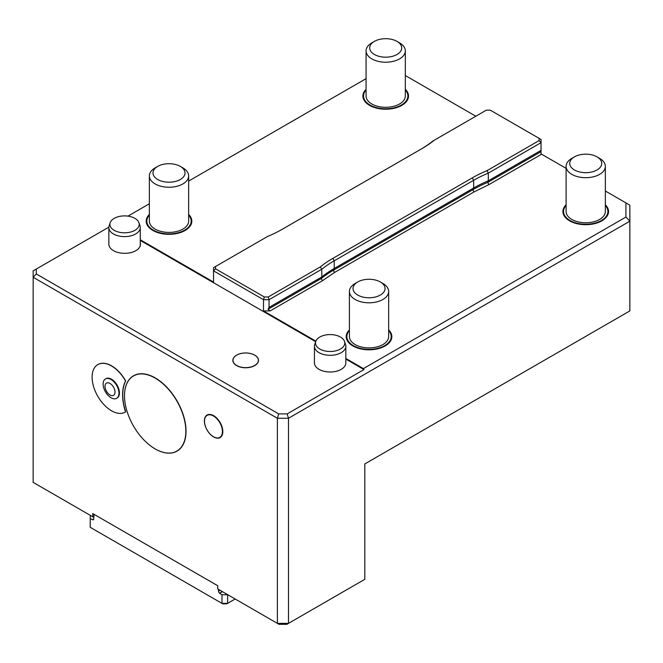 <?xml version="1.0" encoding="UTF-8"?>
<svg xmlns="http://www.w3.org/2000/svg" width="663" height="663" viewBox="0 0 663 663"><rect width="100%" height="100%" fill="white"/><g stroke="black" fill="none" stroke-linecap="round" stroke-linejoin="round"><path stroke-width="0.99" d="M383.819 292.068A16.011 9.249 0 0 0 380.355 281.982A16.011 9.249 0 0 0 357.705 281.982A16.011 9.249 0 0 0 360.133 296.212A16.011 9.249 0 0 0 383.819 292.068M600.512 166.96A16.011 9.249 0 0 0 597.048 156.882A16.011 9.249 0 0 0 574.398 156.882A16.011 9.249 0 0 0 576.827 171.104A16.011 9.249 0 0 0 600.512 166.96M90.284 515.358L90.168 527.276L222.809 603.86L226.738 603.86L235.158 598.996M115.006 392.106A7.061 4.077 60 0 1 107.514 392.778A7.061 4.077 60 0 1 107.514 382.783A7.061 4.077 60 0 1 115.006 392.106M357.705 281.982L355.153 283.457A19.625 11.329 0 0 0 349.409 291.471A19.625 11.329 0 0 0 355.153 299.485A19.625 11.329 0 0 0 387.159 295.814A19.625 11.329 0 0 0 388.659 291.471A19.625 11.329 0 0 0 382.907 283.457L380.355 281.982M574.398 156.882L571.846 158.358A19.625 11.329 0 0 0 566.103 166.363A19.625 11.329 0 0 0 571.846 174.377A19.625 11.329 0 0 0 603.852 170.714A19.625 11.329 0 0 0 605.352 166.363A19.625 11.329 0 0 0 599.601 158.358L597.048 156.882M227.55 594.736L221.997 594.736L221.997 603.388L227.55 603.388L227.666 594.67M212.409 597.852L208 595.308M106.95 536.964L102.533 534.419M118.95 393.192A11.188 6.456 60 0 1 116.638 398.314A11.188 6.456 60 0 1 105.45 391.858A11.188 6.456 60 0 1 105.45 378.938A11.188 6.456 60 0 1 114.069 381.938A11.188 6.456 60 0 1 118.95 393.192M349.409 291.471L349.409 336.555A19.625 11.329 0 0 0 355.153 344.569A19.625 11.329 0 0 0 376.543 347.022A19.625 11.329 0 0 0 388.659 336.555L388.659 291.471M566.103 166.363L566.103 211.447A19.625 11.329 0 0 0 571.846 219.461A19.625 11.329 0 0 0 593.236 221.923A19.625 11.329 0 0 0 605.352 211.447L605.352 166.363M340.492 337.053A14.644 8.453 0 0 0 325.848 334.948A14.644 8.453 0 0 0 315.754 341.437A14.644 8.453 0 0 0 330.141 351.489A14.644 8.453 0 0 0 344.52 341.437A14.644 8.453 0 0 0 340.492 337.053M134.912 218.367A14.644 8.453 0 0 0 120.268 216.262A14.644 8.453 0 0 0 110.174 222.743A14.644 8.453 0 0 0 124.553 232.804A14.644 8.453 0 0 0 138.94 222.743A14.644 8.453 0 0 0 134.912 218.367M400.493 51.482A16.011 9.249 0 0 0 397.021 41.396A16.011 9.249 0 0 0 374.38 41.396A16.011 9.249 0 0 0 376.799 55.617A16.011 9.249 0 0 0 400.493 51.482M539.077 138.335L541.041 139.462L541.041 142.669L488.308 173.118A117.749 67.982 0 0 0 473.647 180.295L334.227 260.791A117.749 67.982 0 0 0 321.787 269.253L320.287 266.916A119.713 69.118 180 0 1 332.843 258.388L472.255 177.891A119.713 69.118 180 0 1 487.032 170.648L539.077 140.597L539.077 138.335L490.272 110.157L486.344 110.157L434.298 140.2A119.713 69.118 180 0 1 421.751 148.727L282.33 229.224A119.713 69.118 180 0 1 267.554 236.476L213.544 267.653L213.544 282.073L140.258 239.757M487.032 170.648L488.308 173.118L488.308 180.817A117.749 67.982 0 0 0 473.647 188.002L334.227 268.498A117.749 67.982 0 0 0 321.787 276.96L321.24 278.535L322.384 280.764L270.164 310.914L263.501 310.914L315.861 341.147M222.486 591.678L219.594 593.344L221.997 594.736M222.204 591.52L219.594 593.344M219.594 593.029A1.566 0.903 60 0 1 218.483 591.106L218.483 589.374M94.08 514.339L93.682 519.054A1.566 0.903 60 0 1 93.359 519.767A1.566 0.903 60 0 1 92.571 519.693L93.682 519.054M90.168 518.623L92.571 519.693M116.862 398.173A11.188 6.456 -120 0 0 117.102 398.049A11.188 6.456 -120 0 0 119.415 392.927A11.188 6.456 -120 0 0 114.533 381.673A11.188 6.456 -120 0 0 105.914 378.672A11.188 6.456 -120 0 0 105.69 378.813M215.508 266.518L215.508 268.788L264.313 296.966L263.501 299.701L269.054 299.701L269.054 307.4L321.787 276.96L321.787 269.253L269.054 299.701L268.242 296.966L320.287 266.916M315.754 341.437L314.726 344.52A15.697 9.067 0 0 0 314.436 346.243A15.697 9.067 0 0 0 314.585 347.478A15.697 9.067 0 0 0 331.218 355.285A15.697 9.067 0 0 0 345.837 346.243A15.697 9.067 0 0 0 345.556 344.52L344.52 341.437M110.174 222.743L109.138 225.834A15.697 9.067 0 0 0 108.856 227.55A15.697 9.067 0 0 0 122.406 236.525A15.697 9.067 0 0 0 140.258 227.55A15.697 9.067 0 0 0 139.976 225.834L138.94 222.743M254.658 355.128A12.688 7.326 180 0 1 254.658 365.487A12.688 7.326 180 0 1 236.708 365.487A12.688 7.326 180 0 1 236.708 355.128A12.688 7.326 180 0 1 254.658 355.128M374.38 41.396L371.827 42.871A19.625 11.329 0 0 0 366.075 50.885A19.625 11.329 0 0 0 371.827 58.891A19.625 11.329 0 0 0 403.825 55.228A19.625 11.329 0 0 0 405.325 50.885A19.625 11.329 0 0 0 399.582 42.871L397.021 41.396M539.077 140.597L541.041 142.669L541.041 150.377L488.308 180.817L487.844 182.35L488.813 184.679L474.202 191.831A1.566 0.903 60 0 1 473.142 189.552L333.721 270.048L334.227 268.498L334.227 260.791L332.843 258.388M420.417 149.498A117.749 67.982 0 0 0 432.798 141.07L434.298 140.2M125.547 411.922A45.134 26.056 60 0 1 125.547 381.01A27.44 15.837 60 0 0 97.793 364.6A27.44 15.837 60 0 0 97.784 396.283A27.44 15.837 60 0 0 125.224 412.121A27.44 15.837 60 0 0 125.547 411.922L125.688 411.839A45.134 26.056 -120 0 1 125.688 380.927L125.547 381.01M204.494 421.187A12.688 7.326 60 0 1 213.469 416.008A12.688 7.326 60 0 1 222.436 431.555A12.688 7.326 60 0 1 213.469 436.735A12.688 7.326 60 0 1 204.494 421.187M146.689 442.652A43.368 25.037 -120 0 0 155.167 448.926A43.368 25.037 -120 0 0 185.839 431.223A43.368 25.037 -120 0 0 155.167 378.101A43.368 25.037 -120 0 0 124.503 395.811A43.368 25.037 -120 0 0 146.689 442.652M388.659 329.909A22.815 13.177 180 0 1 383.032 347.031A22.815 13.177 180 0 1 352.898 345.945A22.815 13.177 180 0 1 349.409 329.909M605.352 204.801A22.815 13.177 180 0 1 599.725 221.931A22.815 13.177 180 0 1 569.592 220.837A22.815 13.177 180 0 1 566.103 204.801M269.054 307.4L268.051 309.248L270.164 310.914M264.313 296.966L268.242 296.966M314.436 362.313A15.697 9.067 180 0 0 314.411 362.835A15.697 9.067 180 0 0 314.585 364.178A15.697 9.067 0 0 0 331.218 371.976A15.697 9.067 0 0 0 345.837 362.934L345.837 346.243M140.258 242.89A15.697 9.067 180 0 1 140.44 244.257A15.697 9.067 180 0 1 122.406 253.225A15.697 9.067 0 0 1 108.856 244.241L108.856 227.55M236.616 365.603A12.821 7.401 0 0 0 258.064 362.288A12.821 7.401 0 0 0 242.368 353.222A12.821 7.401 0 0 0 236.616 365.603M366.075 50.885L366.075 95.969A19.625 11.329 0 0 0 371.827 103.983A19.625 11.329 0 0 0 393.209 106.436A19.625 11.329 0 0 0 405.325 95.969L405.325 50.885M541.041 150.377L541.041 154.529L541.041 153.891L566.103 168.361M345.837 359.089L363.97 369.564L287.178 413.894L278.684 413.894L277.383 418.27L33.15 277.267L33.15 270.86L108.873 227.136M278.684 413.894L36.291 273.952L33.15 277.267L33.15 482.366L93.682 517.314M125.688 380.927A27.44 15.837 -120 0 0 97.933 364.517A27.44 15.837 -120 0 0 97.859 364.559M213.602 436.925A13.028 7.525 -120 0 0 221.583 425.58A13.028 7.525 -120 0 0 205.629 416.364A13.028 7.525 -120 0 0 213.602 436.925M155.217 448.95A43.509 25.119 -120 0 0 155.266 448.984A43.509 25.119 -120 0 0 186.03 431.223A43.509 25.119 -120 0 0 155.266 377.935A43.509 25.119 -120 0 0 124.503 395.695A43.509 25.119 -120 0 0 124.503 395.753M92.779 516.792L92.779 513.593L217.754 585.744L217.754 588.943L279.007 624.314L286.855 624.314L364.807 579.313L364.807 463.943L629.85 310.914L629.85 221.185L288.48 418.27L277.383 418.27L277.383 623.377L288.48 623.377L288.48 418.27L287.178 413.894M215.508 268.788L213.544 270.86L263.501 299.701L263.501 310.914M345.837 358.451L363.415 368.603L625.922 217.041L625.922 202.895L605.352 191.019M36.291 273.952L36.291 269.045M140.258 240.404L315.671 341.677M625.922 217.041L629.85 221.185L629.85 205.165L625.922 202.895M475.819 116.232L405.325 75.532M363.415 368.603L363.97 369.564M366.075 78.64L188.648 181.082M149.366 203.765L127.959 216.121M405.325 89.323A22.815 13.177 180 0 1 399.698 106.445A22.815 13.177 180 0 1 369.564 105.359A22.815 13.177 180 0 1 366.075 89.323M188.648 214.447A22.815 13.177 180 0 1 182.988 231.561A22.815 13.177 180 0 1 152.871 230.459A22.815 13.177 180 0 1 149.366 214.447M188.648 175.902L188.648 221.077A19.641 11.346 180 0 1 176.524 231.553A19.641 11.346 180 0 1 155.117 229.091A19.641 11.346 180 0 1 149.366 221.077L149.366 175.902A19.641 11.346 0 0 0 155.117 183.924A19.641 11.346 0 0 0 187.148 180.253A19.641 11.346 0 0 0 188.648 175.902A19.641 11.346 0 0 0 182.897 167.888L180.344 166.413A16.028 9.257 0 0 0 157.67 166.413A16.028 9.257 0 0 0 160.098 180.643A16.028 9.257 0 0 0 183.808 176.499A16.028 9.257 0 0 0 180.344 166.413M157.67 166.413L155.117 167.888A19.641 11.346 0 0 0 149.366 175.902M541.041 151.636L487.844 182.35A118.462 68.388 0 0 0 473.142 189.552L473.647 188.002L473.647 180.295L472.255 177.891M219.983 590.236L218.483 591.106M388.659 330.597A22.177 12.804 180 0 1 382.186 346.865A22.177 12.804 180 0 1 353.354 345.614A22.177 12.804 180 0 1 349.409 330.597M605.352 205.489A22.177 12.804 180 0 1 598.88 221.757A22.177 12.804 180 0 1 570.047 220.506A22.177 12.804 180 0 1 566.103 205.489M474.202 191.831L334.782 272.327A1.566 0.903 60 0 1 333.721 270.048A118.462 68.388 0 0 0 321.24 278.535L268.051 309.248M334.782 272.327L322.384 280.764M541.041 154.529L488.813 184.679M405.325 90.002A22.177 12.804 180 0 1 398.853 106.279A22.177 12.804 180 0 1 370.02 105.019A22.177 12.804 180 0 1 366.075 90.002M188.648 215.135A22.177 12.804 180 0 1 182.143 231.387A22.177 12.804 180 0 1 153.327 230.127A22.177 12.804 180 0 1 149.366 215.135M116.638 398.314L117.102 398.049M105.45 378.938L105.914 378.672M314.436 363.349L314.436 346.243M140.258 245.625L140.258 227.55"/></g></svg>
